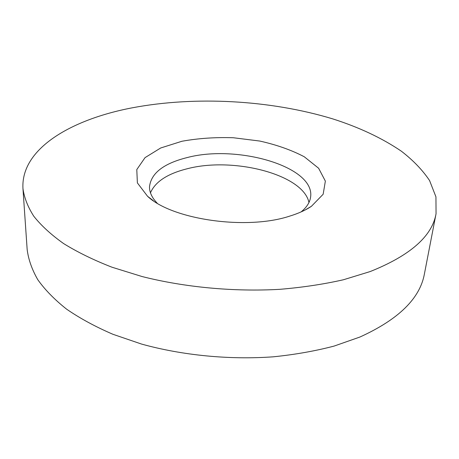 <?xml version="1.0" encoding="UTF-8"?>
<svg xmlns="http://www.w3.org/2000/svg" width="459" height="459" viewBox="0 0 459 459"><rect width="100%" height="100%" fill="white"/><g stroke="black" fill="none" stroke-linecap="round" stroke-linejoin="round"><path stroke-width="0.69" d="M157.133 203.119C151.986 197.743 149.439 192.321 149.496 186.865C151.028 173.198 163.645 163.415 187.335 157.523C237.263 144.333 314.667 166.456 310.645 196.722C310.037 202.144 306.847 207.216 301.087 211.926M289.629 216.143C298.379 213.458 305.642 210.182 311.409 206.315L323.153 194.255L325.362 181.116L318.626 168.252L304.271 156.771C291.528 150.076 276.685 144.832 259.754 141.045L233.373 137.746C215.328 137.149 198.179 138.325 181.913 141.263L160.69 147.987L145.044 157.632L136.788 169.583L137.379 182.894L147.569 196.297C171.959 219.551 246.374 230.47 289.629 216.143M150.472 192.82C155.234 181.764 167.397 173.766 186.956 168.826C232.902 156.53 303.152 174.242 308.953 202.511M370.195 271.55L343.407 279.766C323.67 284.241 302.498 287.426 279.892 289.319C233.924 291.941 184.736 287.334 142.032 276.53L111.985 267.213C93.619 260.052 77.496 252.175 63.623 243.58C51.161 234.721 41.218 225.604 33.788 216.235C27.792 206.848 24.178 197.594 22.95 188.477C20.747 148.67 71.283 119.443 132.129 107.836C195.488 95.845 270.426 100.01 332.603 118.841C359.179 127.315 382.106 138.107 401.39 151.218C413.163 160.311 422.555 170.082 429.567 180.536L435.941 196.848L436.05 213.739C432.114 236.265 410.162 255.537 370.195 271.55M436.05 213.739L424.414 273.897C420.025 298.442 398.521 319.487 359.902 337.038L334.106 346.08C315.149 351.049 294.862 354.629 273.243 356.821C229.293 359.971 182.395 355.386 141.619 344.089L112.914 334.284C95.34 326.699 79.895 318.322 66.572 309.136C54.592 299.647 45.005 289.847 37.81 279.732C31.981 269.582 28.435 259.536 27.167 249.598L22.95 188.477M305.16 209.975L311.409 206.315M153.323 200.692L147.569 196.297"/></g></svg>

